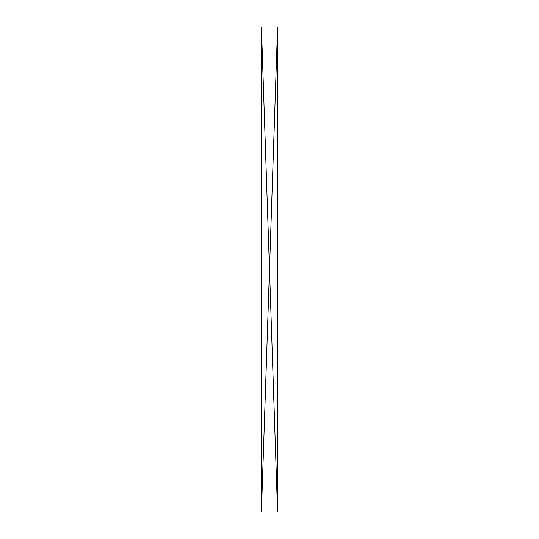 <?xml version="1.0" encoding="UTF-8"?>
<svg xmlns="http://www.w3.org/2000/svg" width="539" height="539" viewBox="0 0 539 539"><rect width="100%" height="100%" fill="white"/><g stroke="black" fill="none" stroke-linecap="round" stroke-linejoin="round"><path stroke-width="0.81" d="M261.415 512.05L277.585 512.05L261.415 512.05L261.415 463.533L261.415 512.043L277.585 26.957L277.585 184.607L277.585 26.95L261.415 26.957L261.415 75.46L261.415 26.95L261.415 184.607L261.415 26.95L277.585 512.05L277.585 463.533L277.585 512.043M277.585 183.799L277.585 479.703L277.585 183.799M277.585 59.29L277.585 94.749L277.585 59.29M261.415 183.799L261.415 479.703L261.415 183.799M261.415 59.29L261.415 94.749L261.415 59.29M277.585 26.957L261.415 26.957M261.415 463.533L261.415 354.386L261.415 463.533M261.415 269.493L261.415 308.908L261.415 269.493M261.415 51.205L261.415 113.459L261.415 51.205M277.585 463.533L277.585 354.386L277.585 463.533M277.585 269.493L277.585 308.908L277.585 269.493M277.585 51.205L277.585 113.459L277.585 51.205M277.585 318.01L261.415 318.01M277.585 220.997L261.415 220.997"/></g></svg>

